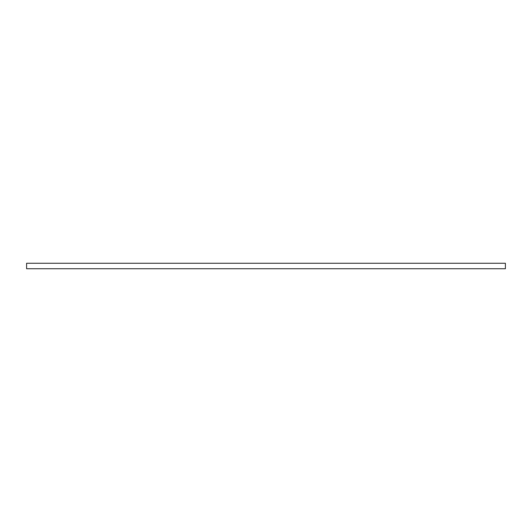 <?xml version="1.0" encoding="UTF-8"?>
<svg xmlns="http://www.w3.org/2000/svg" width="532" height="532" viewBox="0 0 532 532"><rect width="100%" height="100%" fill="white"/><g stroke="black" fill="none" stroke-linecap="round" stroke-linejoin="round"><path stroke-width="0.8" d="M26.6 268.733L505.4 268.733L505.4 263.267L26.6 263.267L26.6 268.733"/></g></svg>
